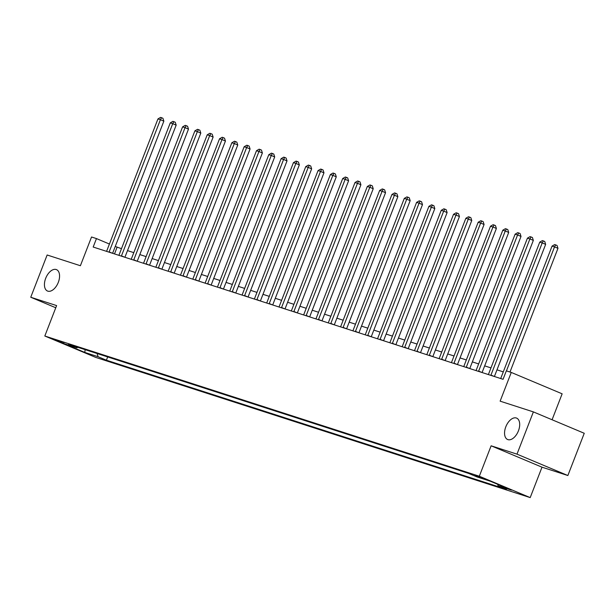 <?xml version="1.0" encoding="UTF-8"?>
<svg xmlns="http://www.w3.org/2000/svg" width="615" height="615" viewBox="0 0 615 615"><rect width="100%" height="100%" fill="white"/><g stroke="black" fill="none" stroke-linecap="round" stroke-linejoin="round"><path stroke-width="0.92" d="M505.822 426.779A11.608 6.611 112.8 0 1 516.623 418.108A11.608 6.611 112.8 0 1 518.43 430.846A11.608 6.611 112.8 0 1 507.629 439.517A11.608 6.611 112.8 0 1 505.822 426.779M45.694 278.295A11.608 6.611 112.8 0 1 56.495 269.631A11.608 6.611 112.8 0 1 58.302 282.37A11.608 6.611 112.8 0 1 47.501 291.033A11.608 6.611 112.8 0 1 45.694 278.295M474.88 475.126L484.689 479.07L474.88 475.126M552.078 419.761L562.141 393.815L511.265 372.436L506.337 370.845L503.062 379.301L93.18 247.038L96.463 238.582L91.535 236.998L80.388 265.726L47.14 254.994L30.75 297.245L55.773 307.761M567.86 475.526L584.25 433.275L533.374 411.896L516.984 454.147L491.124 445.806L479.323 476.225L530.199 497.604L542 467.185L567.86 475.526L516.984 454.147M479.323 476.225L44.818 336.013L95.686 357.392L530.199 497.604M63.714 343.285L54.205 339.465L63.714 343.285L63.883 342.855M97.062 353.51L98.085 356.715L106.403 360.206L506.429 489.294L498.104 485.796L497.635 484.297M98.085 356.715L84.778 352.418L63.606 343.524L76.906 347.813L77.836 347.306M498.104 485.796L511.411 490.094L490.232 481.191L476.933 476.902L468.615 473.404L68.588 344.315L76.906 347.813M511.265 372.436L500.126 401.165L533.374 411.896M44.818 336.013L56.611 305.586L30.75 297.245M121.486 248.668L115.243 246.477M109.424 244.032L96.463 238.582M503.285 371.875L496.982 369.838M490.97 367.901L484.666 365.864M478.647 363.926L472.351 361.889M466.331 359.952L460.035 357.922M454.016 355.977L447.72 353.948M441.701 352.003L435.405 349.973M429.385 348.029L423.089 345.999M417.07 344.054L410.774 342.025M404.755 340.08L398.451 338.05M392.439 336.105L386.135 334.076M380.124 332.131L373.82 330.101M367.808 328.156L361.505 326.127M355.493 324.182L349.189 322.152M343.17 320.207L336.874 318.178M330.855 316.233L324.559 314.204M318.539 312.259L312.243 310.229M306.224 308.284L299.928 306.255M293.909 304.31L287.612 302.28M281.593 300.335L275.297 298.306M269.278 296.361L262.974 294.331M256.962 292.386L250.659 290.357M244.647 288.412L238.343 286.382M232.332 284.438L226.028 282.408M220.016 280.463L213.713 278.434M207.701 276.489L201.397 274.459M195.378 272.514L189.082 270.485M183.062 268.54L176.766 266.51M170.747 264.565L164.451 262.536M158.432 260.591L152.136 258.561M146.116 256.616L139.82 254.587M133.801 252.642L127.505 250.613M114.505 253.91L117.088 247.253M106.403 360.206L107.671 356.931M85.154 349.666L84.778 352.418M491.124 445.806L542 467.185M112.599 253.303L163.851 121.163L160.415 119.717L109.155 251.873A1.814 1.03 -67.2 0 0 109.063 252.158M157.955 118.926L160.577 117.396L161.561 117.719L160.415 119.717L157.955 118.926L106.695 251.081A1.814 1.03 -67.2 0 1 106.572 251.351M161.561 117.719L162.937 118.295L163.851 121.163M124.914 257.278L176.167 125.137L172.73 123.692L121.47 255.848A1.814 1.03 -67.2 0 0 121.378 256.132M170.27 122.9L172.892 121.37L173.876 121.693L172.73 123.692L170.27 122.9L119.01 255.056A1.814 1.03 -67.2 0 1 118.887 255.325M173.876 121.693L175.252 122.27L176.167 125.137M137.23 261.252L188.49 129.112L185.046 127.666L133.786 259.822A1.814 1.03 -67.2 0 0 133.693 260.107M182.586 126.874L185.207 125.345L186.191 125.668L185.046 127.666L182.586 126.874L131.326 259.03A1.814 1.03 -67.2 0 1 131.203 259.299M186.191 125.668L187.567 126.244L188.49 129.112M149.553 265.226L200.805 133.086L197.361 131.641L146.101 263.797A1.814 1.03 -67.2 0 0 146.009 264.081M194.901 130.849L197.523 129.319L198.507 129.642L197.361 131.641L194.901 130.849L143.641 263.005A1.814 1.03 -67.2 0 1 143.518 263.274M198.507 129.642L199.883 130.219L200.805 133.086M161.868 269.201L213.121 137.06L209.684 135.615L158.424 267.771A1.814 1.03 -67.2 0 0 158.324 268.055M207.217 134.823L209.838 133.294L210.822 133.609L209.684 135.615L207.217 134.823L155.956 266.979A1.814 1.03 -67.2 0 1 155.833 267.248M210.822 133.609L212.198 134.193L213.121 137.06M174.183 273.168L225.436 141.035L222 139.59L170.739 271.745A1.814 1.03 -67.2 0 0 170.639 272.03M219.532 138.798L222.153 137.268L223.145 137.583L222 139.59L219.532 138.798L168.272 270.954A1.814 1.03 -67.2 0 1 168.149 271.223M223.145 137.583L224.513 138.167L225.436 141.035M186.499 277.142L237.751 145.009L234.315 143.564L183.055 275.72A1.814 1.03 -67.2 0 0 182.955 276.004M231.847 142.765L234.469 141.242L235.46 141.558L234.315 143.564L231.847 142.765L180.587 274.928A1.814 1.03 -67.2 0 1 180.464 275.197M235.46 141.558L236.829 142.142L237.751 145.009M198.814 281.117L250.067 148.984L246.63 147.538L195.37 279.694A1.814 1.03 -67.2 0 0 195.278 279.979M244.163 146.739L246.792 145.217L247.776 145.532L246.63 147.538L244.163 146.739L192.902 278.903A1.814 1.03 -67.2 0 1 192.787 279.172M247.776 145.532L249.152 146.116L250.067 148.984M211.13 285.091L262.382 152.958L258.946 151.513L207.686 283.669A1.814 1.03 -67.2 0 0 207.593 283.953M256.486 150.713L259.107 149.191L260.091 149.506L258.946 151.513L256.486 150.713L205.218 282.877A1.814 1.03 -67.2 0 1 205.103 283.146M260.091 149.506L261.467 150.091L262.382 152.958M223.445 289.065L274.697 156.933L271.261 155.487L220.001 287.643A1.814 1.03 -67.2 0 0 219.909 287.928M268.801 154.688L271.423 153.166L272.407 153.481L271.261 155.487L268.801 154.688L217.541 286.851A1.814 1.03 -67.2 0 1 217.418 287.12M272.407 153.481L273.783 154.065L274.697 156.933M235.76 293.04L287.013 160.907L283.577 159.462L232.316 291.618A1.814 1.03 -67.2 0 0 232.224 291.902M281.117 158.662L283.738 157.14L284.722 157.455L283.577 159.462L281.117 158.662L229.856 290.826A1.814 1.03 -67.2 0 1 229.733 291.095M284.722 157.455L286.098 158.04L287.013 160.907M248.076 297.014L299.328 164.881L295.892 163.436L244.632 295.592A1.814 1.03 -67.2 0 0 244.539 295.877M293.432 162.637L296.053 161.115L297.037 161.43L295.892 163.436L293.432 162.637L242.172 294.8A1.814 1.03 -67.2 0 1 242.049 295.069M297.037 161.43L298.413 162.014L299.328 164.881M260.391 300.989L311.644 168.856L308.207 167.411L256.947 299.567A1.814 1.03 -67.2 0 0 256.855 299.851M305.747 166.611L308.369 165.089L309.353 165.404L308.207 167.411L305.747 166.611L254.487 298.775A1.814 1.03 -67.2 0 1 254.364 299.044M309.353 165.404L310.729 165.988L311.644 168.856M272.706 304.963L323.967 172.83L320.523 171.385L269.262 303.541A1.814 1.03 -67.2 0 0 269.17 303.825M318.063 170.586L320.684 169.064L321.668 169.379L320.523 171.385L318.063 170.586L266.802 302.749A1.814 1.03 -67.2 0 1 266.679 303.018M321.668 169.379L323.044 169.955L323.967 172.83M285.029 308.938L336.282 176.805L332.838 175.36L281.578 307.515A1.814 1.03 -67.2 0 0 281.486 307.8M330.378 174.56L332.999 173.038L333.983 173.353L332.838 175.36L330.378 174.56L279.118 306.724A1.814 1.03 -67.2 0 1 278.995 306.993M333.983 173.353L335.36 173.93L336.282 176.805M297.345 312.912L348.597 180.779L345.161 179.334L293.901 311.49A1.814 1.03 -67.2 0 0 293.801 311.774M342.693 178.535L345.315 177.012L346.299 177.328L345.161 179.334L342.693 178.535L291.433 310.698A1.814 1.03 -67.2 0 1 291.31 310.967M346.299 177.328L347.675 177.904L348.597 180.779M309.66 316.886L360.913 184.754L357.476 183.308L306.216 315.464A1.814 1.03 -67.2 0 0 306.116 315.749M355.009 182.509L357.63 180.987L358.614 181.302L357.476 183.308L355.009 182.509L303.749 314.665A1.814 1.03 -67.2 0 1 303.625 314.942M358.614 181.302L359.99 181.879L360.913 184.754M321.976 320.861L373.228 188.728L369.792 187.283L318.532 319.439A1.814 1.03 -67.2 0 0 318.432 319.723M367.324 186.483L369.946 184.961L370.937 185.276L369.792 187.283L367.324 186.483L316.064 318.639A1.814 1.03 -67.2 0 1 315.941 318.916M370.937 185.276L372.306 185.853L373.228 188.728M334.291 324.835L385.543 192.703L382.107 191.257L330.847 323.413A1.814 1.03 -67.2 0 0 330.747 323.698M379.639 190.458L382.269 188.936L383.253 189.251L382.107 191.257L379.639 190.458L328.379 322.614A1.814 1.03 -67.2 0 1 328.264 322.89M383.253 189.251L384.629 189.827L385.543 192.703M346.606 328.81L397.859 196.677L394.423 195.232L343.162 327.388A1.814 1.03 -67.2 0 0 343.07 327.672M391.955 194.432L394.584 192.91L395.568 193.225L394.423 195.232L391.955 194.432L340.695 326.588A1.814 1.03 -67.2 0 1 340.579 326.865M395.568 193.225L396.944 193.802L397.859 196.677M358.922 332.784L410.174 200.651L406.738 199.206L355.478 331.362A1.814 1.03 -67.2 0 0 355.385 331.646M404.278 198.407L406.899 196.885L407.883 197.2L406.738 199.206L404.278 198.407L353.018 330.562A1.814 1.03 -67.2 0 1 352.895 330.839M407.883 197.2L409.259 197.776L410.174 200.651M371.237 336.759L422.49 204.626L419.053 203.181L367.793 335.336A1.814 1.03 -67.2 0 0 367.701 335.621M416.593 202.381L419.215 200.859L420.199 201.174L419.053 203.181L416.593 202.381L365.333 334.537A1.814 1.03 -67.2 0 1 365.21 334.814M420.199 201.174L421.575 201.751L422.49 204.626M383.552 340.733L434.805 208.6L431.369 207.155L380.108 339.311A1.814 1.03 -67.2 0 0 380.016 339.595M428.909 206.356L431.53 204.833L432.514 205.149L431.369 207.155L428.909 206.356L377.648 338.511A1.814 1.03 -67.2 0 1 377.525 338.788M432.514 205.149L433.89 205.725L434.805 208.6M395.868 344.707L447.12 212.567L443.684 211.13L392.424 343.285A1.814 1.03 -67.2 0 0 392.332 343.57M441.224 210.33L443.846 208.808L444.829 209.123L443.684 211.13L441.224 210.33L389.964 342.486A1.814 1.03 -67.2 0 1 389.841 342.763M444.829 209.123L446.206 209.7L447.12 212.567M408.183 348.682L459.436 216.542L455.999 215.104L404.739 347.26A1.814 1.03 -67.2 0 0 404.647 347.544M453.539 214.304L456.161 212.782L457.145 213.097L455.999 215.104L453.539 214.304L402.279 346.46A1.814 1.03 -67.2 0 1 402.156 346.737M457.145 213.097L458.521 213.674L459.436 216.542M420.506 352.656L471.759 220.516L468.315 219.078L417.055 351.234A1.814 1.03 -67.2 0 0 416.962 351.519M465.855 218.279L468.476 216.757L469.46 217.072L468.315 219.078L465.855 218.279L414.595 350.435A1.814 1.03 -67.2 0 1 414.472 350.711M469.46 217.072L470.836 217.649L471.759 220.516M432.822 356.631L484.074 224.49L480.638 223.053L429.37 355.209A1.814 1.03 -67.2 0 0 429.278 355.493M478.17 222.253L480.792 220.731L481.776 221.046L480.638 223.053L478.17 222.253L426.91 354.409A1.814 1.03 -67.2 0 1 426.787 354.686M481.776 221.046L483.152 221.623L484.074 224.49M445.137 360.605L496.39 228.465L492.953 227.02L441.693 359.183A1.814 1.03 -67.2 0 0 441.593 359.468M490.486 226.228L493.107 224.706L494.091 225.021L492.953 227.02L490.486 226.228L439.225 358.384A1.814 1.03 -67.2 0 1 439.102 358.66M494.091 225.021L495.467 225.597L496.39 228.465M457.452 364.58L508.705 232.439L505.269 230.994L454.008 363.158A1.814 1.03 -67.2 0 0 453.908 363.434M502.801 230.202L505.422 228.68L506.414 228.995L505.269 230.994L502.801 230.202L451.541 362.358A1.814 1.03 -67.2 0 1 451.418 362.635M506.414 228.995L507.782 229.572L508.705 232.439M469.768 368.554L521.02 236.414L517.584 234.968L466.324 367.132A1.814 1.03 -67.2 0 0 466.224 367.409M515.116 234.177L517.738 232.655L518.729 232.97L517.584 234.968L515.116 234.177L463.856 366.332A1.814 1.03 -67.2 0 1 463.741 366.609M518.729 232.97L520.106 233.546L521.02 236.414M482.083 372.529L533.336 240.388L529.899 238.943L478.639 371.106A1.814 1.03 -67.2 0 0 478.547 371.383M527.432 238.151L530.061 236.629L531.045 236.944L529.899 238.943L527.432 238.151L476.171 370.307A1.814 1.03 -67.2 0 1 476.056 370.584M531.045 236.944L532.421 237.521L533.336 240.388M494.399 376.503L545.651 244.363L542.215 242.917L490.954 375.081A1.814 1.03 -67.2 0 0 490.862 375.358M539.755 242.125L542.376 240.603L543.36 240.919L542.215 242.917L539.755 242.125L488.495 374.281A1.814 1.03 -67.2 0 1 488.372 374.558M543.36 240.919L544.736 241.495L545.651 244.363M509.989 372.029L557.966 248.337L554.53 246.892L506.437 370.883M552.07 246.1L554.692 244.578L555.676 244.893L554.53 246.892L552.07 246.1L500.81 378.256A1.814 1.03 -67.2 0 1 500.687 378.533M555.676 244.893L557.052 245.47L557.966 248.337M109.155 251.873L112.368 253.226M121.47 255.848L124.684 257.201M133.786 259.822L136.999 261.175M146.101 263.797L149.322 265.15M158.424 267.771L161.637 269.124M170.739 271.745L173.953 273.098M183.055 275.72L186.268 277.073M195.37 279.694L198.584 281.047M207.686 283.669L210.899 285.022M220.001 287.643L223.214 288.996M232.316 291.618L235.53 292.971M244.632 295.592L247.845 296.945M256.947 299.567L260.16 300.92M269.262 303.541L272.476 304.894M281.578 307.515L284.791 308.868M293.901 311.49L297.114 312.843M306.216 315.464L309.43 316.817M318.532 319.439L321.745 320.792M330.847 323.413L334.06 324.766M343.162 327.388L346.376 328.741M355.478 331.362L358.691 332.715M367.793 335.336L371.006 336.682M380.108 339.311L383.322 340.656M392.424 343.285L395.637 344.631M404.739 347.26L407.953 348.605M417.055 351.234L420.268 352.579M429.37 355.209L432.591 356.554M441.693 359.183L444.906 360.528M454.008 363.158L457.222 364.503M466.324 367.132L469.537 368.477M478.639 371.106L481.853 372.452M490.954 375.081L494.168 376.426"/></g></svg>
